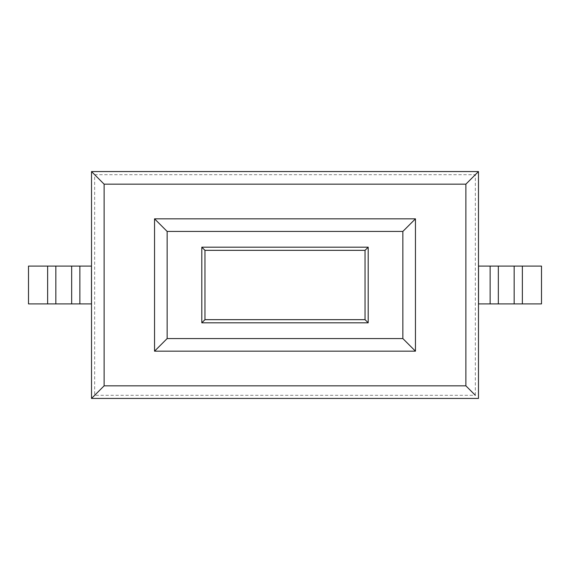 <?xml version="1.0" encoding="UTF-8"?>
<svg xmlns="http://www.w3.org/2000/svg" width="570" height="570" viewBox="0 0 570 570"><rect width="100%" height="100%" fill="white"/><g stroke="black" fill="none" stroke-linecap="round" stroke-linejoin="round"><path stroke-width="0.43" stroke-dasharray="2.85 2.14" d="M79.864 303.91L91.478 303.91L91.478 266.09L28.5 266.09L28.5 303.91L79.864 303.91L79.864 266.09M91.521 171.563L478.479 171.563L478.479 398.437L91.521 398.437M154.541 351.17L154.541 218.83L415.459 218.83L415.459 351.17L154.541 351.17M368.192 322.812L201.809 322.812L201.809 247.188L368.192 247.188L368.192 322.812M490.136 266.09L478.522 266.09L478.522 303.91L541.5 303.91L541.5 266.09L490.136 266.09L490.136 303.91M47.631 266.09L47.631 303.91M55.839 266.09L55.839 303.91M71.663 266.09L71.663 303.91M475.33 395.288L475.33 174.712L94.67 174.712L94.67 395.288L475.33 395.288M522.369 303.91L522.369 266.09M514.161 303.91L514.161 266.09M498.337 303.91L498.337 266.09"/><path stroke-width="0.85" d="M79.864 266.09L91.478 266.09L91.478 303.91L47.631 303.91L47.631 266.09L79.864 266.09L79.864 303.91M47.631 303.91L28.5 303.91L28.5 266.09L47.631 266.09M94.67 174.712L91.521 171.563L91.521 398.437L478.479 398.437L478.479 171.563L475.33 174.712M465.875 385.833L104.125 385.833L91.521 398.437L91.521 171.563L104.125 184.167L465.875 184.167L465.875 385.833L475.33 395.288M91.521 398.437L94.67 395.288M465.875 184.167L478.479 171.563L91.521 171.563M415.459 218.83L154.541 218.83L154.541 351.17L415.459 351.17L415.459 218.83L402.855 231.434L402.855 338.566L167.145 338.566L167.145 231.434L402.855 231.434M154.541 218.83L167.145 231.434M154.541 351.17L167.145 338.566M415.459 351.17L402.855 338.566M201.809 247.188L201.809 322.812L368.192 322.812L368.192 247.188L201.809 247.188L204.965 250.337L204.965 319.663L201.809 322.812M368.192 322.812L365.035 319.663L204.965 319.663M368.192 247.188L365.035 250.337L365.035 319.663M490.136 303.91L478.522 303.91L478.522 266.09L522.369 266.09L522.369 303.91L490.136 303.91L490.136 266.09M522.369 266.09L541.5 266.09L541.5 303.91L522.369 303.91M71.663 266.09L71.663 303.91M55.839 266.09L55.839 303.91M104.125 385.833L104.125 184.167M204.965 250.337L365.035 250.337M498.337 303.91L498.337 266.09M514.161 303.91L514.161 266.09"/></g></svg>
